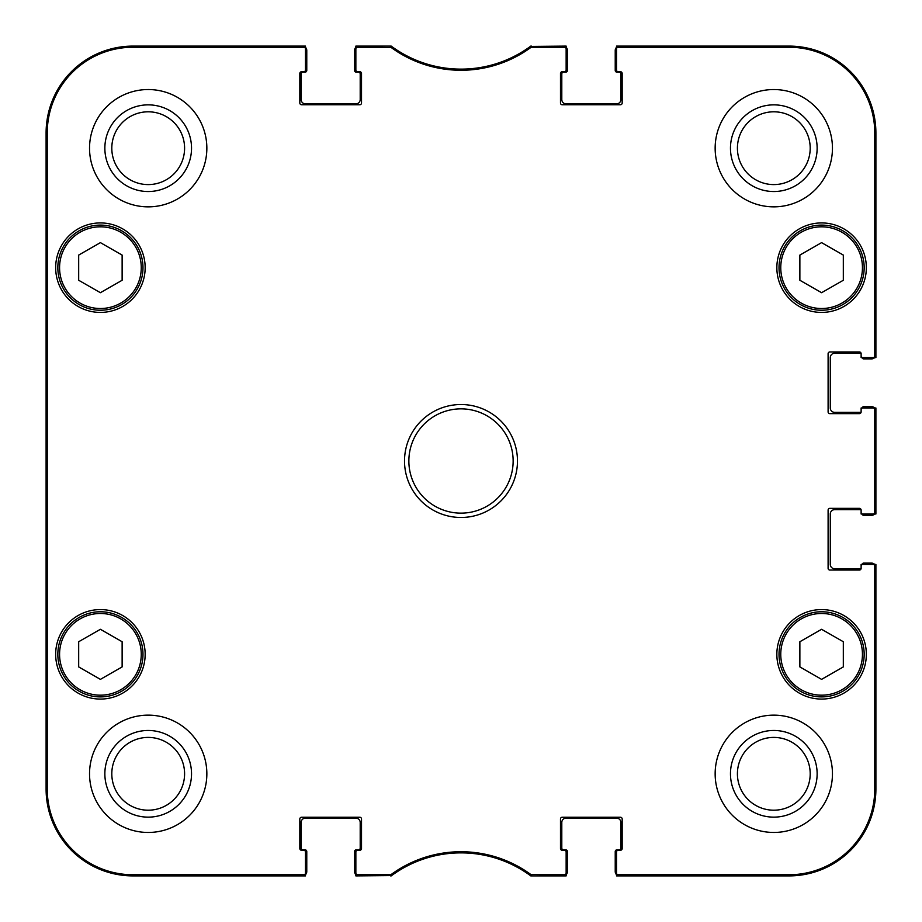 <?xml version="1.0" encoding="UTF-8"?>
<svg xmlns="http://www.w3.org/2000/svg" width="922" height="922" viewBox="0 0 922 922"><rect width="100%" height="100%" fill="white"/><g stroke="black" fill="none" stroke-linecap="round" stroke-linejoin="round"><path stroke-width="1.38" d="M122.13 280.265L100.406 292.7L78.681 280.265L78.681 255.083L100.406 242.636L122.13 255.083L122.13 280.265M57.832 267.668A42.573 42.573 0 0 0 121.692 304.537A42.573 42.573 0 0 0 121.692 230.8A42.573 42.573 0 0 0 57.832 267.668M843.319 280.265L821.594 292.7L799.87 280.265L799.87 255.083L821.594 242.636L843.319 255.083L843.319 280.265M779.021 267.668A42.573 42.573 0 0 0 842.881 304.537A42.573 42.573 0 0 0 842.881 230.8A42.573 42.573 0 0 0 779.021 267.668M862.058 564.402A1.74 1.74 0 0 1 863.741 563.1L871.555 563.1A4.345 4.345 0 0 1 874.655 564.402M861.113 568.517A1.74 1.74 0 0 1 860.261 568.747L834.629 568.747A4.345 4.345 0 0 1 830.284 564.402L830.284 514.003A4.345 4.345 0 0 1 834.629 509.659L860.261 509.659A1.74 1.74 0 0 1 861.113 509.889M862.058 514.003A1.74 1.74 0 0 0 863.741 515.306L871.555 515.306A4.345 4.345 0 0 0 874.655 514.003M862.058 407.997A1.74 1.74 0 0 1 863.741 406.694L871.555 406.694A4.345 4.345 0 0 1 874.655 407.997M861.113 412.111A1.74 1.74 0 0 1 860.261 412.341L834.629 412.341A4.345 4.345 0 0 1 830.284 407.997L830.284 357.598A4.345 4.345 0 0 1 834.629 353.253L860.261 353.253A1.74 1.74 0 0 1 861.113 353.483M862.058 357.598A1.74 1.74 0 0 0 863.741 358.9L871.555 358.9A4.345 4.345 0 0 0 874.655 357.598M566.143 47.345A4.345 4.345 0 0 1 567.445 50.445L567.445 70.429A1.74 1.74 0 0 1 565.705 72.17L563.526 72.17A1.74 1.74 0 0 0 561.798 73.91L561.798 99.541A4.345 4.345 0 0 0 566.143 103.886L616.53 103.886A4.345 4.345 0 0 0 620.875 99.541L620.875 73.91A1.74 1.74 0 0 0 619.135 72.17L616.968 72.17A1.74 1.74 0 0 1 615.228 70.429L615.228 50.445A4.345 4.345 0 0 1 616.53 47.345M305.47 47.345A4.345 4.345 0 0 1 306.772 50.445L306.772 70.429A1.74 1.74 0 0 1 305.032 72.17L302.865 72.17A1.74 1.74 0 0 0 301.125 73.91L301.125 99.541A4.345 4.345 0 0 0 305.47 103.886L355.857 103.886A4.345 4.345 0 0 0 360.202 99.541L360.202 73.91A1.74 1.74 0 0 0 358.474 72.17L356.295 72.17A1.74 1.74 0 0 1 354.555 70.429L354.555 50.445A4.345 4.345 0 0 1 355.857 47.345M355.857 874.655A4.345 4.345 0 0 1 354.555 871.555L354.555 851.571A1.74 1.74 0 0 1 356.295 849.83L358.474 849.83A1.74 1.74 0 0 0 360.202 848.09L360.202 822.459A4.345 4.345 0 0 0 355.857 818.114L305.47 818.114A4.345 4.345 0 0 0 301.125 822.459L301.125 848.09A1.74 1.74 0 0 0 302.865 849.83L305.032 849.83A1.74 1.74 0 0 1 306.772 851.571L306.772 871.555A4.345 4.345 0 0 1 305.47 874.655M616.53 874.655A4.345 4.345 0 0 1 615.228 871.555L615.228 851.571A1.74 1.74 0 0 1 616.968 849.83L619.135 849.83A1.74 1.74 0 0 0 620.875 848.09L620.875 822.459A4.345 4.345 0 0 0 616.53 818.114L566.143 818.114A4.345 4.345 0 0 0 561.798 822.459L561.798 848.09A1.74 1.74 0 0 0 563.526 849.83L565.705 849.83A1.74 1.74 0 0 1 567.445 851.571L567.445 871.555A4.345 4.345 0 0 1 566.143 874.655M355.857 852.009L355.857 875.9L391.654 875.566A117.301 117.301 0 0 1 530.795 875.9L566.143 875.9L566.143 850.268L562.224 850.268A1.74 1.74 0 0 1 560.484 848.528L560.484 818.99A1.74 1.74 0 0 1 562.224 817.249L620.448 817.249A1.74 1.74 0 0 1 622.177 818.99L622.177 848.528A1.74 1.74 0 0 1 620.448 850.268L616.53 850.268L616.53 875.9L789.013 875.9A86.887 86.887 0 0 0 875.9 789.013L875.9 564.402L861.125 564.402L861.125 568.309A1.74 1.74 0 0 1 859.396 570.05L829.846 570.05A1.74 1.74 0 0 1 828.106 568.309L828.106 510.097A1.74 1.74 0 0 1 829.846 508.356L859.396 508.356A1.74 1.74 0 0 1 861.125 510.097L861.125 514.003L875.9 514.003L875.9 407.997L861.125 407.997L861.125 411.904A1.74 1.74 0 0 1 859.396 413.644L829.846 413.644A1.74 1.74 0 0 1 828.106 411.904L828.106 353.691A1.74 1.74 0 0 1 829.846 351.95L859.396 351.95A1.74 1.74 0 0 1 861.125 353.691L861.125 357.598L875.9 357.598L875.9 132.987A86.887 86.887 0 0 0 789.013 46.1L616.53 46.1L616.53 71.732L620.448 71.732A1.74 1.74 0 0 1 622.177 73.472L622.177 103.01A1.74 1.74 0 0 1 620.448 104.751L562.224 104.751A1.74 1.74 0 0 1 560.484 103.01L560.484 73.472A1.74 1.74 0 0 1 562.224 71.732L566.143 71.732L566.143 46.1L530.346 46.434A117.301 117.301 0 0 1 391.205 46.1L355.857 46.1L355.857 71.732L359.776 71.732A1.74 1.74 0 0 1 361.516 73.472L361.516 103.01A1.74 1.74 0 0 1 359.776 104.751L301.552 104.751A1.74 1.74 0 0 1 299.823 103.01L299.823 73.472A1.74 1.74 0 0 1 301.552 71.732L305.47 71.732L305.47 46.1L132.987 46.1A86.887 86.887 0 0 0 46.1 132.987L46.1 789.013A86.887 86.887 0 0 0 132.987 875.9L305.47 875.9L305.47 850.268L301.552 850.268A1.74 1.74 0 0 1 299.823 848.528L299.823 818.99A1.74 1.74 0 0 1 301.552 817.249L359.776 817.249A1.74 1.74 0 0 1 361.516 818.99L361.516 848.528A1.74 1.74 0 0 1 359.776 850.268L355.857 850.268L355.857 852.009A1.74 1.74 0 0 1 357.598 850.268M390.26 874.759L391.205 875.9A117.301 117.301 0 0 1 391.654 875.566L391.285 874.425L357.598 874.759A1.74 1.74 90 0 1 355.857 873.03M357.598 875.9A1.74 1.74 90 0 1 355.857 874.16A1.74 1.74 90 0 0 357.598 875.9L357.598 874.759M303.73 875.9A1.74 1.74 90 0 0 305.47 874.16A1.74 1.74 90 0 1 303.73 875.9L303.73 874.759L132.987 874.759A85.758 85.758 0 0 1 47.241 789.013L47.241 132.987A85.758 85.758 0 0 1 132.987 47.241L303.73 47.241A1.74 1.74 -90 0 1 305.47 48.97M875.9 512.263A1.74 1.74 -0 0 1 874.16 514.003A1.74 1.74 -0 0 0 875.9 512.263L874.759 512.263A1.74 1.74 -0 0 1 873.03 514.003M875.9 566.143A1.74 1.74 0 0 0 874.16 564.402A1.74 1.74 0 0 1 875.9 566.143L874.759 566.143L874.759 789.013A85.758 85.758 0 0 1 789.013 874.759L618.27 874.759A1.74 1.74 90 0 1 616.53 873.03M875.9 409.737A1.74 1.74 0 0 0 874.16 407.997A1.74 1.74 0 0 1 875.9 409.737L874.759 409.737L874.759 512.263M875.9 355.857A1.74 1.74 -0 0 1 874.16 357.598A1.74 1.74 -0 0 0 875.9 355.857L874.759 355.857A1.74 1.74 -0 0 1 873.03 357.598M357.598 46.1A1.74 1.74 -90 0 0 355.857 47.84A1.74 1.74 -90 0 1 357.598 46.1L357.598 47.241L391.285 47.575A118.442 118.442 0 0 0 530.715 47.575L564.402 47.241A1.74 1.74 -90 0 1 566.143 48.97M303.73 46.1A1.74 1.74 -90 0 1 305.47 47.84A1.74 1.74 -90 0 0 303.73 46.1L303.73 47.241M531.74 47.241L530.795 46.1A117.301 117.301 0 0 1 530.346 46.434L530.715 47.575M564.402 46.1A1.74 1.74 -90 0 1 566.143 47.84A1.74 1.74 -90 0 0 564.402 46.1L564.402 47.241M618.27 46.1A1.74 1.74 -90 0 0 616.53 47.84A1.74 1.74 -90 0 1 618.27 46.1L618.27 47.241L789.013 47.241A85.758 85.758 0 0 1 874.759 132.987L874.759 355.857M564.402 875.9A1.74 1.74 90 0 0 566.143 874.16A1.74 1.74 90 0 1 564.402 875.9L564.402 874.759L530.715 874.425A118.442 118.442 0 0 0 391.285 874.425M618.27 875.9A1.74 1.74 90 0 1 616.53 874.16A1.74 1.74 90 0 0 618.27 875.9L618.27 874.759M391.285 47.575L391.654 46.434L390.628 46.1L390.26 47.241M530.715 874.425L530.346 875.566L531.372 875.9L531.74 874.759M530.346 875.566L531.372 875.9M531.372 46.1L530.346 46.434M391.654 46.434L390.628 46.1M390.628 875.9L391.654 875.566M46.48 330.664L46.48 261.156L46.861 330.664M46.48 660.844L46.48 591.336L46.861 660.844M46.261 461L46.653 505.244L46.653 416.79L46.261 461M104.854 148.2A43.346 43.346 0 0 0 169.867 185.725A43.346 43.346 0 0 0 169.867 110.663A43.346 43.346 0 0 0 104.854 148.2M111.804 148.2A36.384 36.384 0 0 1 166.386 116.679A36.384 36.384 0 0 1 166.386 179.709A36.384 36.384 0 0 1 111.804 148.2M104.854 773.8A43.346 43.346 0 0 0 169.867 811.337A43.346 43.346 0 0 0 169.867 736.275A43.346 43.346 0 0 0 104.854 773.8M111.804 773.8A36.384 36.384 0 0 1 166.386 742.291A36.384 36.384 0 0 1 166.386 805.321A36.384 36.384 0 0 1 111.804 773.8M730.466 773.8A43.346 43.346 0 0 0 795.479 811.337A43.346 43.346 0 0 0 795.479 736.275A43.346 43.346 0 0 0 730.466 773.8M737.416 773.8A36.384 36.384 0 0 1 791.998 742.291A36.384 36.384 0 0 1 791.998 805.321A36.384 36.384 0 0 1 737.416 773.8M730.466 148.2A43.346 43.346 0 0 0 795.479 185.725A43.346 43.346 0 0 0 795.479 110.663A43.346 43.346 0 0 0 730.466 148.2M737.416 148.2A36.384 36.384 0 0 1 791.998 116.679A36.384 36.384 0 0 1 791.998 179.709A36.384 36.384 0 0 1 737.416 148.2M206.851 773.8A58.651 58.651 0 0 1 118.869 824.602A58.651 58.651 0 0 1 118.869 723.009A58.651 58.651 0 0 1 206.851 773.8M832.451 773.8A58.651 58.651 0 0 1 744.48 824.602A58.651 58.651 0 0 1 744.48 723.009A58.651 58.651 0 0 1 832.451 773.8M832.451 148.2A58.651 58.651 0 0 1 744.48 198.991A58.651 58.651 0 0 1 744.48 97.398A58.651 58.651 0 0 1 832.451 148.2M206.851 148.2A58.651 58.651 0 0 1 118.869 198.991A58.651 58.651 0 0 1 118.869 97.398A58.651 58.651 0 0 1 206.851 148.2M145.157 654.332A44.752 44.752 0 0 1 78.036 693.079A44.752 44.752 0 0 1 78.036 615.573A44.752 44.752 0 0 1 145.157 654.332M866.346 654.332A44.752 44.752 0 0 1 799.224 693.079A44.752 44.752 0 0 1 799.224 615.573A44.752 44.752 0 0 1 866.346 654.332M866.346 267.668A44.752 44.752 0 0 1 799.224 306.427A44.752 44.752 0 0 1 799.224 228.921A44.752 44.752 0 0 1 866.346 267.668M145.157 267.668A44.752 44.752 0 0 1 78.036 306.427A44.752 44.752 0 0 1 78.036 228.921A44.752 44.752 0 0 1 145.157 267.668M408.861 461A52.139 52.139 0 0 1 487.07 415.845A52.139 52.139 0 0 1 487.07 506.155A52.139 52.139 0 0 1 408.861 461M404.516 461A56.484 56.484 0 0 0 489.236 509.912A56.484 56.484 0 0 0 489.236 412.088A56.484 56.484 0 0 0 404.516 461M566.143 873.03A1.74 1.74 90 0 1 564.402 874.759M564.402 850.268A1.74 1.74 0 0 1 566.143 852.009M616.53 852.009A1.74 1.74 0 0 1 618.27 850.268M873.03 564.402A1.74 1.74 0 0 1 874.759 566.143M861.125 566.143A1.74 1.74 0 0 1 862.865 564.402M862.865 514.003A1.74 1.74 0 0 1 861.125 512.263M873.03 407.997A1.74 1.74 0 0 1 874.759 409.737M861.125 409.737A1.74 1.74 0 0 1 862.865 407.997M862.865 357.598A1.74 1.74 0 0 1 861.125 355.857M616.53 48.97A1.74 1.74 -90 0 1 618.27 47.241M618.27 71.732A1.74 1.74 0 0 1 616.53 69.991M566.143 69.991A1.74 1.74 0 0 1 564.402 71.732M355.857 48.97A1.74 1.74 -90 0 1 357.598 47.241M357.598 71.732A1.74 1.74 0 0 1 355.857 69.991M305.47 69.991A1.74 1.74 0 0 1 303.73 71.732M305.47 873.03A1.74 1.74 90 0 1 303.73 874.759M303.73 850.268A1.74 1.74 0 0 1 305.47 852.009M843.319 666.917L821.594 679.364L799.87 666.917L799.87 641.735L821.594 629.3L843.319 641.735L843.319 666.917M779.021 654.332A42.573 42.573 0 0 0 842.881 691.2A42.573 42.573 0 0 0 842.881 617.463A42.573 42.573 0 0 0 779.021 654.332A42.573 42.573 0 0 0 842.881 691.2A42.573 42.573 0 0 0 842.881 617.463A42.573 42.573 0 0 0 779.021 654.332M122.13 666.917L100.406 679.364L78.681 666.917L78.681 641.735L100.406 629.3L122.13 641.735L122.13 666.917M57.832 654.332A42.573 42.573 0 0 0 121.692 691.2A42.573 42.573 0 0 0 121.692 617.463A42.573 42.573 0 0 0 57.832 654.332A42.573 42.573 0 0 0 121.692 691.2A42.573 42.573 0 0 0 121.692 617.463A42.573 42.573 0 0 0 57.832 654.332M59.573 267.668A40.833 40.833 0 0 1 120.828 232.298A40.833 40.833 0 0 1 120.828 303.038A40.833 40.833 0 0 1 59.573 267.668M780.761 267.668A40.833 40.833 0 0 1 842.017 232.298A40.833 40.833 0 0 1 842.017 303.038A40.833 40.833 0 0 1 780.761 267.668M46.1 132.987L47.241 132.987M46.1 789.013L47.241 789.013M875.9 789.013L874.759 789.013M875.9 132.987L874.759 132.987M132.987 46.1L132.987 47.241M789.013 46.1L789.013 47.241M789.013 875.9L789.013 874.759M132.987 875.9L132.987 874.759M780.761 654.332A40.833 40.833 0 0 1 842.017 618.962A40.833 40.833 0 0 1 842.017 689.702A40.833 40.833 0 0 1 780.761 654.332M59.573 654.332A40.833 40.833 0 0 1 120.828 618.962A40.833 40.833 0 0 1 120.828 689.702A40.833 40.833 0 0 1 59.573 654.332"/></g></svg>
